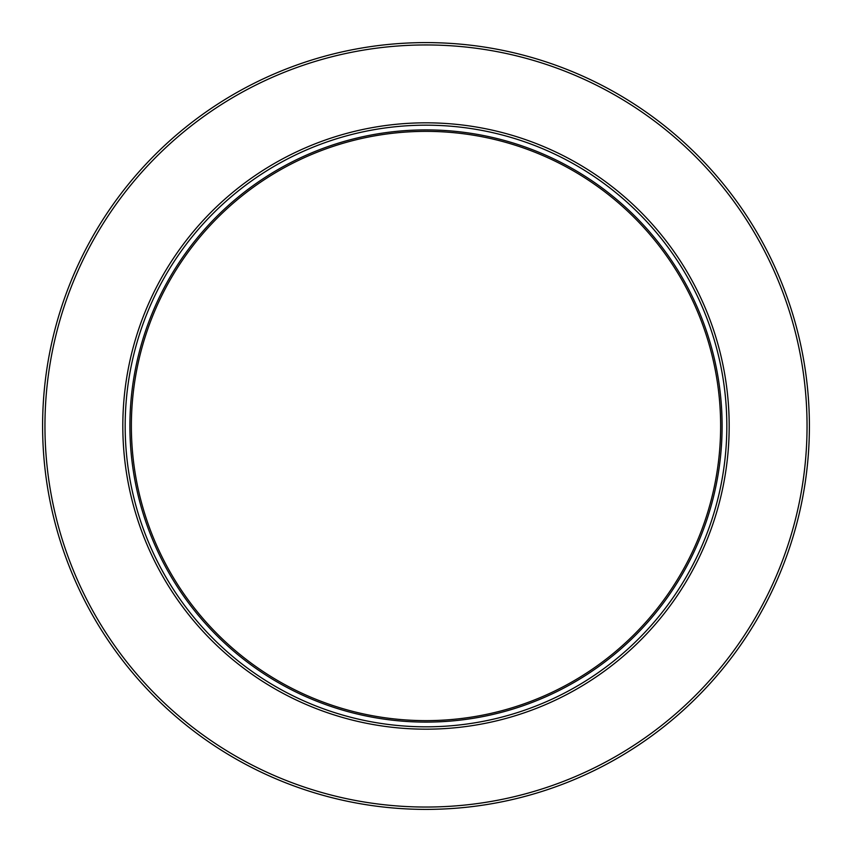 <?xml version="1.0" encoding="UTF-8"?>
<svg xmlns="http://www.w3.org/2000/svg" width="852" height="852" viewBox="0 0 852 852"><rect width="100%" height="100%" fill="white"/><g stroke="black" fill="none" stroke-linecap="round" stroke-linejoin="round"><path stroke-width="1.28" d="M426 720.632A294.632 294.632 0 0 1 131.368 426A294.632 294.632 0 0 1 426 131.368A294.632 294.632 0 0 1 720.632 426A294.632 294.632 0 0 1 426 720.632M426 722.102A296.102 296.102 0 0 1 129.898 426A296.102 296.102 0 0 1 426 129.898A296.102 296.102 0 0 1 722.102 426A296.102 296.102 0 0 1 426 722.102M591.821 172.189A303.184 303.184 0 0 1 679.811 591.821A303.184 303.184 0 0 1 260.18 679.811A303.184 303.184 0 0 1 172.189 260.18A303.184 303.184 0 0 1 591.821 172.189M261.468 677.841A300.82 300.82 0 0 0 677.841 590.532A300.82 300.82 0 0 0 590.532 174.159A300.82 300.82 0 0 0 174.159 261.468A300.82 300.82 0 0 0 261.468 677.841M634.41 107.001A381.036 381.036 0 0 0 107.001 217.59A381.036 381.036 0 0 0 217.59 744.999A381.036 381.036 0 0 0 744.999 634.41A381.036 381.036 0 0 0 634.41 107.001M216.301 746.97A383.4 383.4 0 0 1 105.03 216.301A383.4 383.4 0 0 1 635.698 105.03A383.4 383.4 0 0 1 746.97 635.698A383.4 383.4 0 0 1 216.301 746.97"/></g></svg>
